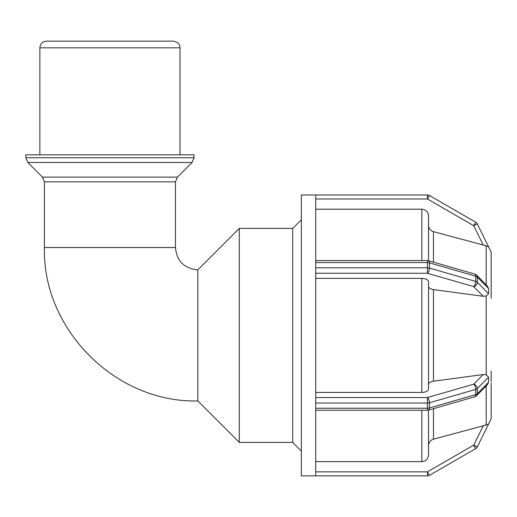 <?xml version="1.0" encoding="UTF-8"?>
<svg xmlns="http://www.w3.org/2000/svg" width="517" height="517" viewBox="0 0 517 517"><rect width="100%" height="100%" fill="white"/><g stroke="black" fill="none" stroke-linecap="round" stroke-linejoin="round"><path stroke-width="0.78" d="M44.417 247.533L175.457 247.533C176.782 261.111 184.233 268.569 197.817 269.893L197.817 400.927C115.853 403.04 42.31 329.51 44.417 247.533L44.417 181.861L175.457 181.861L177.415 177.131L42.459 177.131L44.417 181.861M486.193 385.934L486.193 425.071L483.233 425.814L488.578 424.056L477.307 446.908A4.013 4.013 0 0 1 475.718 448.607A4.013 4.013 0 0 0 477.307 446.908L473.708 445.131L475.718 448.607L429.446 475.323L427.443 471.847L427.443 475.86A4.013 4.013 0 0 0 427.798 475.84A4.013 4.013 0 0 1 427.443 475.86A4.013 4.013 0 0 0 429.446 475.323L475.718 448.607M429.446 195.504L475.718 222.22L473.708 225.69L477.307 223.919A4.013 4.013 0 0 0 475.718 222.22L429.446 195.504A4.013 4.013 0 0 0 427.443 194.967L427.443 198.98L429.446 195.504A4.013 4.013 0 0 0 427.443 194.967L315.725 194.967L315.725 262.584L427.443 262.584A4.013 2.003 -0 0 1 429.446 262.849A4.013 1.738 -73.9 0 0 428.554 260.73A4.013 4.013 0 0 0 427.443 260.574L427.443 273.273A4.013 1.738 -73.9 0 0 429.446 268.065A4.013 2.003 180 0 0 427.443 267.793L315.725 267.793L315.725 403.027L427.443 403.027A4.013 2.003 0 0 0 429.446 402.762A4.013 1.738 -106.1 0 0 427.443 397.547L427.443 410.246A4.013 4.013 0 0 0 428.554 410.091A4.013 1.738 -106.1 0 0 429.446 407.971A4.013 2.003 180 0 1 427.443 408.243L315.725 408.243L315.725 475.86L427.443 475.86A4.013 4.013 0 0 0 429.446 475.323M428.515 445.654C428.722 442.378 430.377 440.219 433.472 439.179L483.233 425.814L473.708 445.131L427.443 471.847L315.725 471.847M315.725 461.616L421.827 461.616C425.885 461.216 428.115 458.98 428.515 454.921L428.515 410.104M476.571 395.692A4.013 3.115 -135.4 0 0 477.307 393.767A4.013 2.003 180 0 1 475.718 394.613A4.013 1.738 73.9 0 1 474.826 396.733A4.013 4.013 0 0 0 476.571 395.692L487.331 384.777L488.578 382.341L477.307 393.767L477.307 388.551A4.013 3.115 -135.4 0 0 473.708 384.189A4.013 1.738 73.9 0 1 475.718 389.404A4.013 2.003 -0 0 0 477.307 388.551L488.578 377.126L488.578 382.341M428.515 384.454C428.722 382.813 430.377 381.733 433.472 381.216L483.233 374.528L486.193 374.806L488.578 377.126M315.725 408.243L315.725 403.027M315.725 392.435L421.827 392.435C425.885 392.229 428.115 391.117 428.515 389.081L428.515 281.739C428.115 279.71 425.885 278.592 421.827 278.392L315.725 278.392M315.725 273.273L427.443 273.273L473.708 286.631A4.013 3.115 -44.6 0 0 477.307 282.269A4.013 2.003 180 0 0 475.718 281.422A4.013 1.738 106.1 0 1 473.708 286.631L483.233 296.293L433.472 289.61C430.377 289.087 428.722 288.008 428.515 286.373M474.826 274.088A4.013 1.738 106.1 0 1 475.718 276.207A4.013 2.003 0 0 1 477.307 277.06A4.013 3.115 -44.6 0 0 476.571 275.128A4.013 4.013 0 0 0 474.826 274.088L428.554 260.73M476.571 275.128L487.331 286.043L488.578 288.486L488.578 293.695L486.193 296.021L483.233 296.293M315.725 267.793L315.725 262.584M491.15 296.713L491.15 290.69M488.533 246.687L491.15 251.992L491.15 298.264M491.15 380.131L491.15 374.108M491.15 371.038L491.15 381.72M488.533 424.134L491.15 418.835L491.15 383.2L491.15 402.291M477.307 223.919L488.578 246.771L483.233 245.013L486.193 245.749L486.193 284.893M315.725 198.98L427.443 198.98L473.708 225.69L483.233 245.013L433.472 231.642C430.377 230.601 428.722 228.443 428.515 225.166M428.515 260.723L428.515 215.906C428.115 211.841 425.885 209.611 421.827 209.204L315.725 209.204M315.725 194.967L301.346 194.967L301.346 475.86L315.725 475.86M197.817 269.893L239.306 228.404L239.306 442.416L292.719 442.416L301.346 451.044M239.306 228.404L292.719 228.404L292.719 442.416M292.719 228.404L301.346 219.777M39.867 47.829C40.261 43.771 42.491 41.541 46.549 41.14L173.324 41.14C180.142 42.575 179.742 45.987 180.013 47.829L39.867 47.829L39.867 154.835M42.459 177.131L27.808 162.48L25.85 157.75L25.85 154.835L194.024 154.835L194.024 157.75L25.85 157.75M475.718 389.404L475.718 394.613L429.446 407.971L429.446 402.762L475.718 389.404M483.233 374.528L473.708 384.189L427.443 397.547L315.725 397.547M488.578 293.695L477.307 282.269L477.307 277.06L488.578 288.486M475.718 276.207L475.718 281.422L429.446 268.065L429.446 262.849L475.718 276.207M486.193 296.021L486.193 374.806M433.472 262.151L433.472 231.642M433.472 381.216L433.472 289.61M433.472 439.179L433.472 408.669M421.827 209.204L421.827 260.574M421.827 278.392L421.827 392.435M421.827 410.246L421.827 461.616M27.808 162.48L192.065 162.48L194.024 157.75M427.443 410.246L315.725 410.246M474.826 396.733L428.554 410.091M315.725 260.574L427.443 260.574M427.798 194.98A4.013 4.013 0 0 0 427.443 194.967M197.817 400.927L239.306 442.416M180.013 154.835L180.013 47.829M177.415 177.131L192.065 162.48M175.457 247.533L175.457 181.861"/></g></svg>

